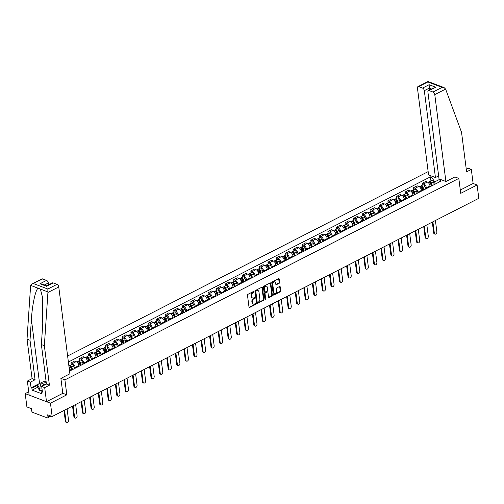 <?xml version="1.0" encoding="UTF-8"?>
<svg xmlns="http://www.w3.org/2000/svg" width="504" height="504" viewBox="0 0 504 504"><rect width="100%" height="100%" fill="white"/><g stroke="black" fill="none" stroke-linecap="round" stroke-linejoin="round"><path stroke-width="0.76" d="M254.104 291.665A0.517 0.359 110.8 0 0 253.669 291.394L247.943 294.323A0.737 0.51 110.8 0 0 247.489 295.256L249.001 307.094A0.737 0.51 110.8 0 0 249.625 307.471L255.352 304.542A0.517 0.359 110.8 0 0 255.232 303.622L254.495 304A2.356 1.638 110.8 0 1 253.386 304.107A2.356 1.638 110.8 0 1 252.498 302.778L252.372 301.795A2.356 1.638 110.8 0 1 253.827 298.809L254.57 298.431A0.517 0.359 110.8 0 0 254.451 297.511L253.714 297.889A2.356 1.638 110.8 0 1 252.605 297.99A2.356 1.638 110.8 0 1 251.716 296.667L251.591 295.684A2.356 1.638 110.8 0 1 253.046 292.698L253.789 292.314A0.517 0.359 110.8 0 0 254.104 291.665M252.605 297.99L252.101 297.801A2.356 1.638 110.8 0 1 251.213 296.478L251.087 295.489A2.356 1.638 110.8 0 1 252.542 292.503L253.279 292.125A0.517 0.359 110.8 0 0 253.594 291.432M249.071 307.308A0.737 0.51 110.8 0 0 249.121 307.283L254.848 304.353A0.517 0.359 110.8 0 0 255.163 303.66M253.386 304.107L252.882 303.912A2.356 1.638 110.8 0 1 251.994 302.589L251.868 301.606A2.356 1.638 110.8 0 1 253.323 298.62L254.066 298.236A0.517 0.359 110.8 0 0 254.375 297.549M279.178 283.292A0.737 0.51 110.8 0 0 279.632 282.353L279.203 279.04A0.737 0.51 110.8 0 0 278.58 278.655L272.223 281.906A0.737 0.51 110.8 0 0 271.769 282.839L273.281 294.676A0.737 0.51 110.8 0 0 273.905 295.054L280.268 291.803A0.737 0.51 110.8 0 0 280.722 290.871L280.205 286.858A0.737 0.51 110.8 0 0 279.581 286.48L276.86 287.872A0.737 0.51 110.8 0 0 276.406 288.805L276.664 290.789A1.972 1.367 110.8 0 1 276.06 292.78A1.972 1.367 110.8 0 1 274.522 293.372A1.972 1.367 110.8 0 1 273.779 292.263L272.784 284.476A1.972 1.367 110.8 0 1 273.382 282.486A1.972 1.367 110.8 0 1 274.919 281.894A1.972 1.367 110.8 0 1 275.663 283.002L275.833 284.3A0.737 0.51 110.8 0 0 276.457 284.678L279.178 283.292L278.668 283.097A0.737 0.51 110.8 0 0 279.128 282.164L278.699 278.844A0.737 0.51 110.8 0 0 278.636 278.63M28.741 391.797L25.2 393.611L50.457 403.187L66.824 394.815L64.909 379.884L458.816 178.422L460.732 193.36L477.093 184.993L478.8 198.318L52.164 416.512L47.697 414.817L47.962 416.896L50.18 415.762M50.457 403.187L52.164 416.512M262.445 287.608A0.737 0.51 110.8 0 0 261.822 287.23L255.459 290.48A0.737 0.51 110.8 0 0 255.005 291.413L256.523 303.244A0.737 0.51 110.8 0 0 257.147 303.628L263.504 300.378A0.737 0.51 110.8 0 0 263.957 299.439L262.445 287.608L261.935 287.419A0.737 0.51 110.8 0 0 261.872 287.204M263.844 286.196L270.201 282.939A0.737 0.51 110.8 0 1 270.824 283.324L272.343 295.155A0.737 0.51 110.8 0 1 271.883 296.087L269.161 297.48A0.737 0.51 110.8 0 1 268.538 297.102L267.926 292.301A0.737 0.51 110.8 0 0 267.303 291.917L265.495 292.843A0.737 0.51 110.8 0 0 265.041 293.775L265.684 298.771A0.517 0.359 110.8 0 1 264.928 299.156L263.384 287.129A0.737 0.51 110.8 0 1 263.844 286.196M25.2 393.611L26.907 406.936L31.38 408.631L31.645 410.71A1.499 0.857 -117.1 0 0 32.823 412.429L47.124 417.848A1.499 0.857 -117.1 0 0 47.634 417.848A1.499 0.857 -117.1 0 0 47.962 416.896M428.148 171.618L67.612 356.007M477.093 184.993L473.13 183.488L460.303 190.046M70.352 370.686L70.264 369.999A3.452 1.972 -117.1 0 0 69.048 367.221M71.184 364.789L70.944 362.924L72.488 363.51A3.452 1.972 62.9 0 1 75.203 367.473L75.291 368.159M78.914 366.307L78.826 365.614A3.452 1.972 -117.1 0 0 76.11 361.658L74.567 361.072L70.944 362.924M79.745 360.41L79.512 358.546L81.05 359.125A3.452 1.972 62.9 0 1 83.771 363.088L83.859 363.781M87.482 361.929L87.394 361.236A3.452 1.972 -117.1 0 0 84.672 357.273L83.135 356.693L79.512 358.546M88.313 356.026L88.074 354.161L89.618 354.747A3.452 1.972 62.9 0 1 92.333 358.709L92.421 359.402M96.05 357.544L95.955 356.857A3.452 1.972 -117.1 0 0 93.24 352.894L91.697 352.309L88.074 354.161M96.881 351.647L96.642 349.782L98.179 350.368A3.452 1.972 62.9 0 1 100.901 354.331L100.989 355.018M104.612 353.165L104.523 352.472A3.452 1.972 -117.1 0 0 101.808 348.516L100.264 347.93L96.642 349.782M105.443 347.269L105.204 345.404L106.747 345.983A3.452 1.972 62.9 0 1 109.469 349.946L109.557 350.639M113.18 348.787L113.091 348.094A3.452 1.972 -117.1 0 0 110.37 344.131L108.832 343.552L105.204 345.404M114.011 342.884L113.772 341.019L115.315 341.605A3.452 1.972 62.9 0 1 118.031 345.568L118.119 346.254M121.741 344.402L121.653 343.715A3.452 1.972 -117.1 0 0 118.938 339.753L117.394 339.167L113.772 341.019M122.579 338.505L122.34 336.641L123.877 337.226A3.452 1.972 62.9 0 1 126.598 341.189L126.687 341.876M130.309 340.024L130.221 339.331A3.452 1.972 -117.1 0 0 127.499 335.374L125.962 334.788L122.34 336.641M131.141 334.127L130.901 332.262L132.445 332.842A3.452 1.972 62.9 0 1 135.16 336.804L135.248 337.497M138.877 335.645L138.789 334.952A3.452 1.972 -117.1 0 0 136.067 330.989L134.53 330.404L130.901 332.262M139.709 329.742L139.469 327.877L141.013 328.463A3.452 1.972 62.9 0 1 143.728 332.426L143.816 333.113M147.439 331.26L147.351 330.574A3.452 1.972 -117.1 0 0 144.635 326.611L143.092 326.025L139.469 327.877M148.27 325.364L148.037 323.499L149.575 324.085A3.452 1.972 62.9 0 1 152.296 328.041L152.384 328.734M156.007 326.882L155.919 326.189A3.452 1.972 -117.1 0 0 153.197 322.226L151.66 321.647L148.037 323.499M156.838 320.985L156.599 319.12L158.143 319.7A3.452 1.972 62.9 0 1 160.858 323.663L160.946 324.356M164.575 322.497L164.48 321.81A3.452 1.972 -117.1 0 0 161.765 317.848L160.222 317.262L156.599 319.12M165.407 316.6L165.167 314.735L166.704 315.321A3.452 1.972 62.9 0 1 169.426 319.284L169.514 319.971M173.137 318.118L173.048 317.432A3.452 1.972 -117.1 0 0 170.333 313.469L168.79 312.883L165.167 314.735M173.968 312.222L173.729 310.357L175.272 310.943A3.452 1.972 62.9 0 1 177.994 314.899L178.082 315.592M181.705 313.74L181.616 313.047A3.452 1.972 -117.1 0 0 178.895 309.084L177.358 308.505L173.729 310.357M182.536 307.837L182.297 305.978L183.84 306.558A3.452 1.972 62.9 0 1 186.556 310.521L186.644 311.214M190.266 309.355L190.178 308.668A3.452 1.972 -117.1 0 0 187.463 304.706L185.919 304.12L182.297 305.978M191.104 303.458L190.865 301.594L192.402 302.179A3.452 1.972 62.9 0 1 195.124 306.142L195.212 306.829M198.834 304.977L198.746 304.284A3.452 1.972 -117.1 0 0 196.024 300.327L194.487 299.741L190.865 301.594M199.666 299.08L199.427 297.215L200.97 297.801A3.452 1.972 62.9 0 1 203.685 301.757L203.773 302.45M207.402 300.598L207.314 299.905A3.452 1.972 -117.1 0 0 204.593 295.942L203.055 295.363L199.427 297.215M208.234 294.695L207.994 292.83L209.532 293.416A3.452 1.972 62.9 0 1 212.253 297.379L212.341 298.072M215.964 296.213L215.876 295.527A3.452 1.972 -117.1 0 0 213.161 291.564L211.617 290.978L207.994 292.83M216.796 290.317L216.562 288.452L218.1 289.038A3.452 1.972 62.9 0 1 220.821 293L220.909 293.687M224.532 291.835L224.444 291.142A3.452 1.972 -117.1 0 0 221.722 287.185L220.185 286.6L216.562 288.452M225.364 285.938L225.124 284.073L226.668 284.653A3.452 1.972 62.9 0 1 229.383 288.616L229.471 289.309M233.1 287.456L233.006 286.763A3.452 1.972 -117.1 0 0 230.29 282.801L228.747 282.221L225.124 284.073M233.932 281.553L233.692 279.688L235.229 280.274A3.452 1.972 62.9 0 1 237.951 284.237L238.039 284.93M241.662 283.072L241.573 282.385A3.452 1.972 -117.1 0 0 238.858 278.422L237.315 277.836L233.692 279.688M242.493 277.175L242.254 275.31L243.797 275.896A3.452 1.972 62.9 0 1 246.513 279.859L246.607 280.545M250.23 278.693L250.142 278A3.452 1.972 -117.1 0 0 247.42 274.044L245.883 273.458L242.254 275.31M251.061 272.796L250.822 270.932L252.365 271.511A3.452 1.972 62.9 0 1 255.081 275.474L255.169 276.167M258.791 274.315L258.703 273.622A3.452 1.972 -117.1 0 0 255.988 269.659L254.444 269.079L250.822 270.932M259.629 268.411L259.39 266.547L260.927 267.133A3.452 1.972 62.9 0 1 263.649 271.095L263.737 271.782M267.359 269.93L267.271 269.243A3.452 1.972 -117.1 0 0 264.55 265.28L263.012 264.695L259.39 266.547M268.191 264.033L267.952 262.168L269.495 262.754A3.452 1.972 62.9 0 1 272.21 266.717L272.299 267.404M275.927 265.551L275.839 264.858A3.452 1.972 -117.1 0 0 273.118 260.896L271.58 260.316L267.952 262.168M276.759 259.654L276.52 257.79L278.057 258.369A3.452 1.972 62.9 0 1 280.778 262.332L280.867 263.025M284.489 261.173L284.401 260.48A3.452 1.972 -117.1 0 0 281.686 256.517L280.142 255.931L276.52 257.79M285.321 255.27L285.088 253.405L286.625 253.991A3.452 1.972 62.9 0 1 289.346 257.954L289.435 258.64M293.057 256.788L292.969 256.101A3.452 1.972 -117.1 0 0 290.247 252.139L288.71 251.553L285.088 253.405M293.889 250.891L293.649 249.026L295.193 249.612A3.452 1.972 62.9 0 1 297.908 253.569L297.996 254.262M301.619 252.409L301.531 251.716A3.452 1.972 -117.1 0 0 298.815 247.754L297.272 247.174L293.649 249.026M302.457 246.506L302.217 244.648L303.755 245.227A3.452 1.972 62.9 0 1 306.476 249.19L306.564 249.883M310.187 248.025L310.099 247.338A3.452 1.972 -117.1 0 0 307.383 243.375L305.84 242.789L302.217 244.648M311.018 242.128L310.779 240.263L312.322 240.849A3.452 1.972 62.9 0 1 315.038 244.812L315.132 245.498M318.755 243.646L318.667 242.959A3.452 1.972 -117.1 0 0 315.945 238.997L314.408 238.411L310.779 240.263M319.586 237.749L319.347 235.885L320.891 236.471A3.452 1.972 62.9 0 1 323.606 240.427L323.694 241.12M327.316 239.268L327.228 238.575A3.452 1.972 -117.1 0 0 324.513 234.612L322.969 234.032L319.347 235.885M328.154 233.365L327.915 231.506L329.452 232.086A3.452 1.972 62.9 0 1 332.174 236.048L332.262 236.741M335.885 234.883L335.796 234.196A3.452 1.972 -117.1 0 0 333.075 230.233L331.538 229.648L327.915 231.506M336.716 228.986L336.477 227.121L338.02 227.707A3.452 1.972 62.9 0 1 340.736 231.67L340.824 232.357M344.452 230.504L344.364 229.811A3.452 1.972 -117.1 0 0 341.643 225.855L340.099 225.269L336.477 227.121M345.284 224.608L345.045 222.743L346.582 223.329A3.452 1.972 62.9 0 1 349.304 227.285L349.392 227.978M353.014 226.126L352.926 225.433A3.452 1.972 -117.1 0 0 350.211 221.47L348.667 220.891L345.045 222.743M353.846 220.223L353.613 218.358L355.15 218.944A3.452 1.972 62.9 0 1 357.871 222.907L357.96 223.6M361.582 221.741L361.494 221.054A3.452 1.972 -117.1 0 0 358.772 217.092L357.235 216.506L353.613 218.358M362.414 215.844L362.174 213.979L363.718 214.565A3.452 1.972 62.9 0 1 366.433 218.528L366.521 219.215M370.144 217.363L370.056 216.67A3.452 1.972 -117.1 0 0 367.34 212.713L365.797 212.127L362.174 213.979M370.982 211.466L370.742 209.601L372.28 210.181A3.452 1.972 62.9 0 1 375.001 214.143L375.089 214.836M378.712 212.984L378.624 212.291A3.452 1.972 -117.1 0 0 375.908 208.328L374.365 207.749L370.742 209.601M379.544 207.081L379.304 205.216L380.848 205.802A3.452 1.972 62.9 0 1 383.563 209.765L383.651 210.452M387.28 208.599L387.192 207.913A3.452 1.972 -117.1 0 0 384.47 203.95L382.933 203.364L379.304 205.216M388.111 202.703L387.872 200.838L389.416 201.424A3.452 1.972 62.9 0 1 392.131 205.386L392.219 206.073M395.842 204.221L395.753 203.528A3.452 1.972 -117.1 0 0 393.038 199.571L391.495 198.986L387.872 200.838M396.679 198.324L396.44 196.459L397.977 197.039A3.452 1.972 62.9 0 1 400.699 201.002L400.787 201.694M404.41 199.842L404.321 199.149A3.452 1.972 -117.1 0 0 401.6 195.187L400.063 194.601L396.44 196.459M405.241 193.939L405.002 192.074L406.545 192.66A3.452 1.972 62.9 0 1 409.261 196.623L409.349 197.31M412.978 195.458L412.889 194.771A3.452 1.972 -117.1 0 0 410.168 190.808L408.624 190.222L405.002 192.074M413.809 189.561L413.57 187.696L415.107 188.282A3.452 1.972 62.9 0 1 417.829 192.238L417.917 192.931M421.539 191.079L421.451 190.386A3.452 1.972 -117.1 0 0 418.736 186.423L417.192 185.844L413.57 187.696M422.371 185.182L422.138 183.317L423.675 183.897A3.452 1.972 62.9 0 1 426.397 187.86L426.485 188.553M430.107 186.701L430.019 186.007A3.452 1.972 -117.1 0 0 427.298 182.045L425.76 181.459L422.138 183.317M439.916 179.229L434.757 181.875L431.619 177.307L430.435 176.86L68.386 362.023M431.619 177.307L432.993 176.608M441.479 179.821L440.105 180.526L438.43 182.442M69.546 371.101L441.296 180.974L440.105 180.526M458.816 178.422L454.854 176.923M64.909 379.884L60.94 378.378M66.824 394.815L62.792 393.29M434.757 181.875L435.046 184.168M430.939 180.797L430.435 176.86M256.586 303.458A0.737 0.51 110.8 0 0 256.637 303.433L263 300.182A0.737 0.51 110.8 0 0 263.453 299.25L261.935 287.419M256.171 291.098A0.517 0.359 110.8 0 0 255.856 291.753L257.185 302.135A0.517 0.359 110.8 0 0 257.62 302.406L258.401 302.003A2.356 1.638 110.8 0 0 259.856 299.017L258.949 291.917A2.356 1.638 110.8 0 0 258.061 290.594A2.356 1.638 110.8 0 0 256.952 290.695L255.667 290.902A0.517 0.359 110.8 0 0 255.345 291.558L255.856 291.753M257.38 302.425L256.87 302.236A0.517 0.359 110.8 0 1 256.681 301.946L255.345 291.558M258.061 290.594L257.55 290.405A2.356 1.638 110.8 0 0 256.448 290.506L256.952 290.695M255.667 290.902L256.448 290.506M268.607 297.316A0.737 0.51 110.8 0 0 268.657 297.291L271.379 295.898A0.737 0.51 110.8 0 0 271.832 294.966L270.32 283.128A0.737 0.51 110.8 0 0 270.257 282.914M267.649 291.885L267.145 291.696A0.737 0.51 110.8 0 0 266.799 291.728L264.991 292.648A0.737 0.51 110.8 0 0 264.537 293.58L265.18 298.582L265.684 298.771M264.934 299.187A0.517 0.359 110.8 0 0 265.18 298.582M267.29 287.318A1.972 1.367 110.8 0 0 266.547 286.215A1.972 1.367 110.8 0 0 265.003 286.808A1.972 1.367 110.8 0 0 264.405 288.792L264.757 291.539A0.737 0.51 110.8 0 0 265.381 291.923L267.183 290.997A0.737 0.51 110.8 0 0 267.637 290.065L267.29 287.318M266.547 286.215L266.043 286.02A1.972 1.367 110.8 0 0 264.499 286.612A1.972 1.367 110.8 0 0 263.901 288.603L264.405 288.792M265.035 291.955L264.531 291.759A0.737 0.51 110.8 0 1 264.253 291.35L263.901 288.603M275.896 284.514A0.737 0.51 110.8 0 0 275.946 284.489L278.668 283.097M274.919 281.894L274.415 281.704A1.972 1.367 110.8 0 0 272.878 282.297A1.972 1.367 110.8 0 0 272.273 284.288L272.784 284.476M274.522 293.372L274.019 293.183A1.972 1.367 110.8 0 1 273.275 292.074L272.273 284.288M273.344 294.89A0.737 0.51 110.8 0 0 273.401 294.865L279.758 291.608A0.737 0.51 110.8 0 0 280.218 290.676L279.701 286.669A0.737 0.51 110.8 0 0 279.638 286.455M64.562 410.174L66.018 421.52A1.726 1.197 110.8 0 0 66.667 422.491A1.726 1.197 110.8 0 0 68.015 421.968A1.726 1.197 110.8 0 0 68.544 420.229L67.089 408.883M66.667 422.491L66.011 422.239A1.726 1.197 -69.2 0 1 65.362 421.268L63.977 410.47M72.097 369.797L71.14 367.139A0.901 0.517 -117.1 0 0 70.195 366.389A0.901 0.517 -117.1 0 0 70.113 366.452M72.601 369.533L71.725 367.088A1.877 1.071 -117.1 0 0 69.747 365.52A1.877 1.071 -117.1 0 0 69.395 365.973M74.579 368.525L73.704 366.074A1.877 1.071 -117.1 0 0 71.725 364.512L69.747 365.52M73.13 405.789L74.586 417.142A1.726 1.197 110.8 0 0 75.235 418.112A1.726 1.197 110.8 0 0 76.583 417.589A1.726 1.197 110.8 0 0 77.112 415.85L75.657 404.498M71.669 370.012L70.793 367.561A1.877 1.071 -117.1 0 0 68.891 365.967M75.235 418.112L74.579 417.86A1.726 1.197 -69.2 0 1 73.924 416.89L72.544 406.092M80.659 365.413L79.708 362.76A0.901 0.517 -117.1 0 0 78.763 362.011A0.901 0.517 -117.1 0 0 78.674 362.074M81.169 365.154L80.287 362.704A1.877 1.071 -117.1 0 0 78.315 361.141A1.877 1.071 -117.1 0 0 77.956 361.595M83.147 364.146L82.265 361.696A1.877 1.071 -117.1 0 0 80.294 360.133L78.315 361.141M81.698 401.411L83.147 412.757A1.726 1.197 110.8 0 0 83.803 413.727A1.726 1.197 110.8 0 0 85.151 413.211A1.726 1.197 110.8 0 0 85.674 411.466L84.218 400.119M80.237 365.633L79.355 363.182A1.877 1.071 -117.1 0 0 77.383 361.62L76.696 361.966M83.803 413.727L83.141 413.482A1.726 1.197 -69.2 0 1 82.492 412.511L81.106 401.707M47.924 292.484L47.849 289.031L56.99 284.357A2.255 1.285 62.9 0 1 58.766 286.94L47.924 292.484L44.352 345.687L49.411 385.201L44.692 387.62L46.494 401.682L62.798 393.341L60.89 378.409L69.892 373.804L58.766 286.94M37.813 387.217L32.13 390.121L41.882 393.813L41.624 391.81L42.43 392.112L41.712 386.486L46.431 384.073L41.372 344.56L42.758 323.889L42.437 297.058L40.396 289.082L38.197 288.25C35.608 289.246 32.224 304.838 31.393 319.58L30.007 340.25L35.066 379.764L30.347 382.177L31.065 387.803L39.577 383.45A8.448 3.698 172.7 0 1 41.183 382.769M41.372 344.56L44.352 345.687M41.712 386.486L44.692 387.62M46.431 384.073L49.411 385.201M42.695 278.939L31.909 284.067L41.926 278.939A2.255 1.285 62.9 0 1 42.695 278.939L46.538 280.394A2.255 1.285 62.9 0 1 48.308 282.977L44.428 284.962M48.548 284.861L48.308 282.977M32.13 390.121L31.872 388.111L31.065 387.803M31.909 284.067L30.599 285.913L27.027 339.123L32.086 378.636L27.361 381.049L30.347 382.177M27.361 381.049L29.163 395.111L46.494 401.682M32.086 378.636L35.066 379.764M27.027 339.123L30.007 340.25M53.153 282.901L46.563 286.272L46.677 285.825L52.385 282.901A2.255 1.285 62.9 0 1 53.153 282.901L56.99 284.357M41.624 391.81L42.342 391.438M37.554 385.207L31.872 388.111M46.677 285.825L41.926 284.01L39.948 283.758L46.538 280.394M445.901 181.497L434.776 94.639A2.255 1.285 -117.1 0 0 432.999 92.049L429.162 90.594A2.255 1.285 -117.1 0 0 428.394 90.6A2.255 1.285 -117.1 0 0 427.902 92.03L439.028 178.895L445.901 181.497L454.91 176.942M432.999 92.049L442.14 87.375L444.125 87.627L445.612 89.095L461.544 132.325L466.603 171.839L471.328 169.426L468.342 168.292L466.282 169.35M471.328 169.426L473.13 183.488M422.541 88.087L418.704 86.631A2.255 1.285 -117.1 0 0 417.936 86.638A2.255 1.285 -117.1 0 0 417.444 88.068L428.576 174.932L435.443 177.534L424.318 90.67A2.255 1.285 -117.1 0 0 422.541 88.087L429.131 84.716L429.502 90.033M438.65 175.896L435.443 177.534M428.394 90.6L435.752 87.23L429.162 90.594M442.14 87.375L427.846 81.957L418.704 86.631M46.261 382.725A4.883 2.136 -7.3 0 0 40.981 384.287A4.883 2.136 -7.3 0 0 41.605 386.763A4.883 2.136 -7.3 0 0 41.75 386.814M42.254 390.745L39.589 390.65L37.831 387.343L37.485 384.665L43.413 381.629L46.135 381.73M41.914 388.061L39.243 387.967L37.485 384.665M39.589 390.65L39.243 387.967M46.148 384.218A3.339 1.462 -7.3 0 0 41.958 386.152A3.339 1.462 -7.3 0 0 42.008 386.335M89.227 361.034L88.276 358.382A0.901 0.517 -117.1 0 0 87.324 357.632A0.901 0.517 -117.1 0 0 87.242 357.695M89.737 360.776L88.855 358.325A1.877 1.071 -117.1 0 0 86.883 356.763A1.877 1.071 -117.1 0 0 86.524 357.21M91.709 359.761L90.833 357.311A1.877 1.071 -117.1 0 0 88.855 355.748L86.883 356.763M90.26 397.026L91.715 408.379A1.726 1.197 110.8 0 0 92.364 409.349A1.726 1.197 110.8 0 0 93.713 408.826A1.726 1.197 110.8 0 0 94.242 407.087L92.786 395.734M88.798 361.255L87.923 358.804A1.877 1.071 -117.1 0 0 85.951 357.235L85.264 357.588M92.364 409.349L91.709 409.097A1.726 1.197 -69.2 0 1 91.06 408.127L89.674 397.328M97.795 356.656L96.837 353.997A0.901 0.517 -117.1 0 0 95.892 353.247A0.901 0.517 -117.1 0 0 95.81 353.31M98.299 356.391L97.423 353.94A1.877 1.071 -117.1 0 0 95.445 352.378A1.877 1.071 -117.1 0 0 95.092 352.831M100.277 355.383L99.395 352.932A1.877 1.071 -117.1 0 0 97.423 351.37L95.445 352.378M98.828 392.647L100.283 404A1.726 1.197 110.8 0 0 100.932 404.964A1.726 1.197 110.8 0 0 102.281 404.447A1.726 1.197 110.8 0 0 102.803 402.709L101.354 391.356M97.367 356.87L96.485 354.419A1.877 1.071 -117.1 0 0 94.513 352.857L93.826 353.209M100.932 404.964L100.277 404.718A1.726 1.197 -69.2 0 1 99.622 403.748L98.242 392.95M106.357 352.271L105.405 349.619A0.901 0.517 -117.1 0 0 104.46 348.869A0.901 0.517 -117.1 0 0 104.372 348.932M106.867 352.012L105.985 349.562A1.877 1.071 -117.1 0 0 104.013 347.999A1.877 1.071 -117.1 0 0 103.654 348.453M108.845 351.005L107.963 348.554A1.877 1.071 -117.1 0 0 105.991 346.985L104.013 347.999M107.39 388.269L108.845 399.615A1.726 1.197 110.8 0 0 109.494 400.586A1.726 1.197 110.8 0 0 110.842 400.069A1.726 1.197 110.8 0 0 111.371 398.324L109.916 386.978M105.934 352.491L105.052 350.041A1.877 1.071 -117.1 0 0 103.081 348.478L102.394 348.825M109.494 400.586L108.839 400.34A1.726 1.197 -69.2 0 1 108.19 399.37L106.804 388.565M114.925 347.892L113.973 345.24A0.901 0.517 -117.1 0 0 113.022 344.49A0.901 0.517 -117.1 0 0 112.94 344.553M115.429 347.634L114.553 345.183A1.877 1.071 -117.1 0 0 112.581 343.621A1.877 1.071 -117.1 0 0 112.222 344.068M117.407 346.62L116.531 344.169A1.877 1.071 -117.1 0 0 114.553 342.607L112.581 343.621M115.958 383.884L117.413 395.237A1.726 1.197 110.8 0 0 118.062 396.207A1.726 1.197 110.8 0 0 119.41 395.684A1.726 1.197 110.8 0 0 119.939 393.945L118.484 382.593M114.496 348.106L113.62 345.662A1.877 1.071 -117.1 0 0 111.642 344.093L110.962 344.446M118.062 396.207L117.407 395.955A1.726 1.197 -69.2 0 1 116.758 394.985L115.372 384.187M123.486 343.514L122.535 340.855A0.901 0.517 -117.1 0 0 121.59 340.106A0.901 0.517 -117.1 0 0 121.508 340.169M123.997 343.249L123.115 340.799A1.877 1.071 -117.1 0 0 121.143 339.236A1.877 1.071 -117.1 0 0 120.784 339.69M125.975 342.241L125.093 339.791A1.877 1.071 -117.1 0 0 123.121 338.228L121.143 339.236M124.526 379.506L125.975 390.858A1.726 1.197 110.8 0 0 126.63 391.822A1.726 1.197 110.8 0 0 127.978 391.306A1.726 1.197 110.8 0 0 128.501 389.56L127.052 378.214M123.064 343.728L122.182 341.277A1.877 1.071 -117.1 0 0 120.21 339.715L119.524 340.068M126.63 391.822L125.968 391.576A1.726 1.197 -69.2 0 1 125.32 390.606L123.94 379.808M132.054 339.129L131.103 336.477A0.901 0.517 -117.1 0 0 130.152 335.727A0.901 0.517 -117.1 0 0 130.07 335.79M132.565 338.871L131.683 336.42A1.877 1.071 -117.1 0 0 129.711 334.858A1.877 1.071 -117.1 0 0 129.352 335.311M134.537 337.863L133.661 335.412A1.877 1.071 -117.1 0 0 131.689 333.843L129.711 334.858M133.088 375.127L134.543 386.474A1.726 1.197 110.8 0 0 135.192 387.444A1.726 1.197 110.8 0 0 136.54 386.927A1.726 1.197 110.8 0 0 137.069 385.182L135.614 373.836M131.632 339.349L130.75 336.899A1.877 1.071 -117.1 0 0 128.778 335.336L128.092 335.683M135.192 387.444L134.537 387.198A1.726 1.197 -69.2 0 1 133.888 386.228L132.502 375.423M140.622 334.751L139.665 332.098A0.901 0.517 -117.1 0 0 138.72 331.342A0.901 0.517 -117.1 0 0 138.638 331.405M141.126 334.492L140.251 332.041A1.877 1.071 -117.1 0 0 138.272 330.479A1.877 1.071 -117.1 0 0 137.92 330.926M143.105 333.478L142.222 331.027A1.877 1.071 -117.1 0 0 140.251 329.465L138.272 330.479M141.655 370.742L143.111 382.095A1.726 1.197 110.8 0 0 143.76 383.065A1.726 1.197 110.8 0 0 145.108 382.542A1.726 1.197 110.8 0 0 145.637 380.804L144.182 369.451M140.194 334.965L139.318 332.514A1.877 1.071 -117.1 0 0 137.34 330.952L136.653 331.304M143.76 383.065L143.105 382.813A1.726 1.197 -69.2 0 1 142.449 381.843L141.07 371.045M149.184 330.372L148.233 327.713A0.901 0.517 -117.1 0 0 147.288 326.964A0.901 0.517 -117.1 0 0 147.2 327.027M149.694 330.107L148.812 327.657A1.877 1.071 -117.1 0 0 146.84 326.094A1.877 1.071 -117.1 0 0 146.481 326.548M151.673 329.099L150.791 326.649A1.877 1.071 -117.1 0 0 148.819 325.086L146.84 326.094M150.224 366.364L151.673 377.71A1.726 1.197 110.8 0 0 152.328 378.68A1.726 1.197 110.8 0 0 153.67 378.164A1.726 1.197 110.8 0 0 154.199 376.419L152.743 365.072M148.762 330.586L147.88 328.136A1.877 1.071 -117.1 0 0 145.908 326.573L145.221 326.926M152.328 378.68L151.666 378.435A1.726 1.197 -69.2 0 1 151.017 377.464L149.631 366.666M157.752 325.987L156.801 323.335A0.901 0.517 -117.1 0 0 155.849 322.585A0.901 0.517 -117.1 0 0 155.768 322.648M158.262 325.729L157.38 323.278A1.877 1.071 -117.1 0 0 155.408 321.716A1.877 1.071 -117.1 0 0 155.049 322.169M160.234 324.715L159.358 322.27A1.877 1.071 -117.1 0 0 157.38 320.702L155.408 321.716M158.785 361.985L160.24 373.332A1.726 1.197 110.8 0 0 160.889 374.302A1.726 1.197 110.8 0 0 162.238 373.785A1.726 1.197 110.8 0 0 162.767 372.04L161.311 360.694M157.324 326.208L156.448 323.757A1.877 1.071 -117.1 0 0 154.476 322.195L153.789 322.541M160.889 374.302L160.234 374.05A1.726 1.197 -69.2 0 1 159.585 373.086L158.199 362.281M166.32 321.609L165.362 318.956A0.901 0.517 -117.1 0 0 164.417 318.2A0.901 0.517 -117.1 0 0 164.336 318.263M166.824 321.35L165.948 318.9A1.877 1.071 -117.1 0 0 163.97 317.331A1.877 1.071 -117.1 0 0 163.617 317.785M168.802 320.336L167.92 317.885A1.877 1.071 -117.1 0 0 165.948 316.323L163.97 317.331M167.353 357.601L168.808 368.953A1.726 1.197 110.8 0 0 169.457 369.923A1.726 1.197 110.8 0 0 170.806 369.401A1.726 1.197 110.8 0 0 171.328 367.662L169.879 356.309M165.892 321.823L165.01 319.372A1.877 1.071 -117.1 0 0 163.038 317.81L162.351 318.163M169.457 369.923L168.802 369.671A1.726 1.197 -69.2 0 1 168.147 368.701L166.767 357.903M174.882 317.224L173.93 314.572A0.901 0.517 -117.1 0 0 172.985 313.822A0.901 0.517 -117.1 0 0 172.897 313.885M175.392 316.966L174.51 314.515A1.877 1.071 -117.1 0 0 172.538 312.952A1.877 1.071 -117.1 0 0 172.179 313.406M177.37 315.958L176.488 313.507A1.877 1.071 -117.1 0 0 174.516 311.945L172.538 312.952M175.915 353.222L177.37 364.568A1.726 1.197 110.8 0 0 178.019 365.539A1.726 1.197 110.8 0 0 179.367 365.022A1.726 1.197 110.8 0 0 179.897 363.277L178.441 351.931M174.46 317.444L173.578 314.994A1.877 1.071 -117.1 0 0 171.606 313.431L170.919 313.784M178.019 365.539L177.364 365.293A1.726 1.197 -69.2 0 1 176.715 364.323L175.329 353.524M183.45 312.845L182.492 310.193A0.901 0.517 -117.1 0 0 181.547 309.443A0.901 0.517 -117.1 0 0 181.465 309.506M183.954 312.587L183.078 310.136A1.877 1.071 -117.1 0 0 181.106 308.574A1.877 1.071 -117.1 0 0 180.747 309.028M185.932 311.573L185.056 309.122A1.877 1.071 -117.1 0 0 183.078 307.56L181.106 308.574M184.483 348.844L185.938 360.19A1.726 1.197 110.8 0 0 186.587 361.16A1.726 1.197 110.8 0 0 187.935 360.637A1.726 1.197 110.8 0 0 188.464 358.898L187.009 347.552M183.021 313.066L182.146 310.615A1.877 1.071 -117.1 0 0 180.167 309.053L179.481 309.399M186.587 361.16L185.932 360.908A1.726 1.197 -69.2 0 1 185.283 359.944L183.897 349.14M192.011 308.467L191.06 305.808A0.901 0.517 -117.1 0 0 190.115 305.059A0.901 0.517 -117.1 0 0 190.033 305.122M192.522 308.202L191.64 305.758A1.877 1.071 -117.1 0 0 189.668 304.189A1.877 1.071 -117.1 0 0 189.309 304.643M194.5 307.194L193.618 304.744A1.877 1.071 -117.1 0 0 191.646 303.181L189.668 304.189M193.051 344.459L194.5 355.811A1.726 1.197 110.8 0 0 195.155 356.782A1.726 1.197 110.8 0 0 196.503 356.259A1.726 1.197 110.8 0 0 197.026 354.52L195.577 343.167M191.589 308.681L190.707 306.23A1.877 1.071 -117.1 0 0 188.735 304.668L188.049 305.021M195.155 356.782L194.494 356.53A1.726 1.197 -69.2 0 1 193.845 355.559L192.465 344.761M200.579 304.082L199.628 301.43A0.901 0.517 -117.1 0 0 198.677 300.68A0.901 0.517 -117.1 0 0 198.595 300.743M201.09 303.824L200.208 301.373A1.877 1.071 -117.1 0 0 198.236 299.811A1.877 1.071 -117.1 0 0 197.877 300.264M203.062 302.816L202.186 300.365A1.877 1.071 -117.1 0 0 200.214 298.803L198.236 299.811M201.613 340.08L203.068 351.427A1.726 1.197 110.8 0 0 203.717 352.397A1.726 1.197 110.8 0 0 205.065 351.88A1.726 1.197 110.8 0 0 205.594 350.135L204.139 338.789M200.157 304.303L199.275 301.852A1.877 1.071 -117.1 0 0 197.303 300.289L196.617 300.642M203.717 352.397L203.062 352.151A1.726 1.197 -69.2 0 1 202.413 351.181L201.027 340.383M209.147 299.704L208.19 297.051A0.901 0.517 -117.1 0 0 207.245 296.302A0.901 0.517 -117.1 0 0 207.163 296.365M209.651 299.445L208.776 296.995A1.877 1.071 -117.1 0 0 206.798 295.432A1.877 1.071 -117.1 0 0 206.445 295.88M211.63 298.431L210.748 295.98A1.877 1.071 -117.1 0 0 208.776 294.418L206.798 295.432M210.181 335.702L211.636 347.048A1.726 1.197 110.8 0 0 212.285 348.018A1.726 1.197 110.8 0 0 213.633 347.495A1.726 1.197 110.8 0 0 214.162 345.757L212.707 334.41M208.719 299.924L207.843 297.473A1.877 1.071 -117.1 0 0 205.865 295.905L205.178 296.257M212.285 348.018L211.63 347.766A1.726 1.197 -69.2 0 1 210.974 346.796L209.595 335.998M217.709 295.325L216.758 292.666A0.901 0.517 -117.1 0 0 215.813 291.917A0.901 0.517 -117.1 0 0 215.725 291.98M218.219 295.06L217.337 292.616A1.877 1.071 -117.1 0 0 215.366 291.047A1.877 1.071 -117.1 0 0 215.006 291.501M220.198 294.053L219.316 291.602A1.877 1.071 -117.1 0 0 217.344 290.039L215.366 291.047M218.749 331.317L220.198 342.67A1.726 1.197 110.8 0 0 220.853 343.64A1.726 1.197 110.8 0 0 222.195 343.117A1.726 1.197 110.8 0 0 222.724 341.378L221.269 330.026M217.287 295.539L216.405 293.089A1.877 1.071 -117.1 0 0 214.433 291.526L213.746 291.879M220.853 343.64L220.191 343.388A1.726 1.197 -69.2 0 1 219.542 342.418L218.156 331.619M226.277 290.94L225.326 288.288A0.901 0.517 -117.1 0 0 224.374 287.538A0.901 0.517 -117.1 0 0 224.293 287.601M226.787 290.682L225.905 288.231A1.877 1.071 -117.1 0 0 223.933 286.669A1.877 1.071 -117.1 0 0 223.574 287.123M228.759 289.674L227.884 287.223A1.877 1.071 -117.1 0 0 225.905 285.661L223.933 286.669M227.31 326.939L228.766 338.285A1.726 1.197 110.8 0 0 229.414 339.255A1.726 1.197 110.8 0 0 230.763 338.738A1.726 1.197 110.8 0 0 231.292 336.993L229.837 325.647M225.849 291.161L224.973 288.71A1.877 1.071 -117.1 0 0 223.001 287.148L222.314 287.494M229.414 339.255L228.759 339.009A1.726 1.197 -69.2 0 1 228.11 338.039L226.724 327.235M234.839 286.562L233.887 283.909A0.901 0.517 -117.1 0 0 232.942 283.16A0.901 0.517 -117.1 0 0 232.861 283.223M235.349 286.303L234.473 283.853A1.877 1.071 -117.1 0 0 232.495 282.29A1.877 1.071 -117.1 0 0 232.142 282.738M237.327 285.289L236.445 282.839A1.877 1.071 -117.1 0 0 234.473 281.276L232.495 282.29M235.878 322.554L237.334 333.906A1.726 1.197 110.8 0 0 237.982 334.876A1.726 1.197 110.8 0 0 239.331 334.354A1.726 1.197 110.8 0 0 239.854 332.615L238.405 321.262M234.417 286.782L233.535 284.332A1.877 1.071 -117.1 0 0 231.563 282.763L230.876 283.116M237.982 334.876L237.327 334.625A1.726 1.197 -69.2 0 1 236.672 333.654L235.292 322.856M243.407 282.183L242.456 279.525A0.901 0.517 -117.1 0 0 241.504 278.775A0.901 0.517 -117.1 0 0 241.422 278.838M243.917 281.919L243.035 279.468A1.877 1.071 -117.1 0 0 241.063 277.906A1.877 1.071 -117.1 0 0 240.704 278.359M245.895 280.911L245.013 278.46A1.877 1.071 -117.1 0 0 243.041 276.898L241.063 277.906M244.44 318.175L245.895 329.528A1.726 1.197 110.8 0 0 246.544 330.492A1.726 1.197 110.8 0 0 247.892 329.975A1.726 1.197 110.8 0 0 248.422 328.236L246.966 316.884M242.985 282.397L242.103 279.947A1.877 1.071 -117.1 0 0 240.131 278.384L239.444 278.737M246.544 330.492L245.889 330.246A1.726 1.197 -69.2 0 1 245.24 329.276L243.854 318.478M251.975 277.798L251.017 275.146A0.901 0.517 -117.1 0 0 250.072 274.397A0.901 0.517 -117.1 0 0 249.99 274.459M252.479 277.54L251.603 275.089A1.877 1.071 -117.1 0 0 249.631 273.527A1.877 1.071 -117.1 0 0 249.272 273.981M254.457 276.532L253.581 274.082A1.877 1.071 -117.1 0 0 251.603 272.513L249.631 273.527M253.008 313.797L254.463 325.143A1.726 1.197 110.8 0 0 255.112 326.113A1.726 1.197 110.8 0 0 256.46 325.597A1.726 1.197 110.8 0 0 256.99 323.851L255.534 312.505M251.546 278.019L250.671 275.568A1.877 1.071 -117.1 0 0 248.692 274.006L248.006 274.352M255.112 326.113L254.457 325.868A1.726 1.197 -69.2 0 1 253.808 324.897L252.422 314.093M260.536 273.42L259.585 270.768A0.901 0.517 -117.1 0 0 258.64 270.018A0.901 0.517 -117.1 0 0 258.558 270.081M261.047 273.162L260.165 270.711A1.877 1.071 -117.1 0 0 258.193 269.149A1.877 1.071 -117.1 0 0 257.834 269.596M263.025 272.147L262.143 269.697A1.877 1.071 -117.1 0 0 260.171 268.134L258.193 269.149M261.576 309.412L263.025 320.764A1.726 1.197 110.8 0 0 263.68 321.735A1.726 1.197 110.8 0 0 265.028 321.212A1.726 1.197 110.8 0 0 265.551 319.473L264.102 308.12M260.114 273.634L259.232 271.19A1.877 1.071 -117.1 0 0 257.261 269.621L256.574 269.974M263.68 321.735L263.019 321.483A1.726 1.197 -69.2 0 1 262.37 320.512L260.99 309.714M269.104 269.041L268.153 266.383A0.901 0.517 -117.1 0 0 267.202 265.633A0.901 0.517 -117.1 0 0 267.12 265.696M269.615 268.777L268.733 266.326A1.877 1.071 -117.1 0 0 266.761 264.764A1.877 1.071 -117.1 0 0 266.402 265.217M271.587 267.769L270.711 265.318A1.877 1.071 -117.1 0 0 268.739 263.756L266.761 264.764M270.138 305.033L271.593 316.386A1.726 1.197 110.8 0 0 272.242 317.35A1.726 1.197 110.8 0 0 273.59 316.833A1.726 1.197 110.8 0 0 274.119 315.088L272.664 303.742M268.682 269.256L267.8 266.805A1.877 1.071 -117.1 0 0 265.829 265.243L265.142 265.595M272.242 317.35L271.587 317.104A1.726 1.197 -69.2 0 1 270.938 316.134L269.552 305.336M277.673 264.657L276.715 262.004A0.901 0.517 -117.1 0 0 275.77 261.255A0.901 0.517 -117.1 0 0 275.688 261.318M278.177 264.398L277.301 261.948A1.877 1.071 -117.1 0 0 275.323 260.385A1.877 1.071 -117.1 0 0 274.97 260.839M280.155 263.384L279.273 260.94A1.877 1.071 -117.1 0 0 277.301 259.371L275.323 260.385M278.706 300.655L280.161 312.001A1.726 1.197 110.8 0 0 280.81 312.971A1.726 1.197 110.8 0 0 282.158 312.455A1.726 1.197 110.8 0 0 282.687 310.71L281.232 299.363M277.244 264.877L276.368 262.427A1.877 1.071 -117.1 0 0 274.39 260.864L273.704 261.211M280.81 312.971L280.155 312.726A1.726 1.197 -69.2 0 1 279.5 311.756L278.12 300.951M286.234 260.278L285.283 257.626A0.901 0.517 -117.1 0 0 284.338 256.87A0.901 0.517 -117.1 0 0 284.25 256.933M286.744 260.02L285.863 257.569A1.877 1.071 -117.1 0 0 283.891 256.007A1.877 1.071 -117.1 0 0 283.531 256.454M288.723 259.006L287.841 256.555A1.877 1.071 -117.1 0 0 285.869 254.993L283.891 256.007M287.267 296.27L288.723 307.623A1.726 1.197 110.8 0 0 289.378 308.593A1.726 1.197 110.8 0 0 290.72 308.07A1.726 1.197 110.8 0 0 291.249 306.331L289.794 294.979M285.812 260.492L284.93 258.042A1.877 1.071 -117.1 0 0 282.958 256.479L282.272 256.832M289.378 308.593L288.716 308.341A1.726 1.197 -69.2 0 1 288.067 307.371L286.682 296.572M294.802 255.9L293.851 253.241A0.901 0.517 -117.1 0 0 292.9 252.491A0.901 0.517 -117.1 0 0 292.818 252.554M295.312 255.635L294.43 253.184A1.877 1.071 -117.1 0 0 292.459 251.622A1.877 1.071 -117.1 0 0 292.099 252.076M297.284 254.627L296.409 252.176A1.877 1.071 -117.1 0 0 294.43 250.614L292.459 251.622M295.835 291.892L297.291 303.238A1.726 1.197 110.8 0 0 297.94 304.208A1.726 1.197 110.8 0 0 299.288 303.692A1.726 1.197 110.8 0 0 299.817 301.946L298.362 290.6M294.374 256.114L293.498 253.663A1.877 1.071 -117.1 0 0 291.52 252.101L290.839 252.454M297.94 304.208L297.284 303.962A1.726 1.197 -69.2 0 1 296.636 302.992L295.25 292.194M303.364 251.515L302.413 248.863A0.901 0.517 -117.1 0 0 301.468 248.113A0.901 0.517 -117.1 0 0 301.386 248.176M303.874 251.257L302.998 248.806A1.877 1.071 -117.1 0 0 301.02 247.243A1.877 1.071 -117.1 0 0 300.668 247.697M305.852 250.242L304.97 247.798A1.877 1.071 -117.1 0 0 302.998 246.229L301.02 247.243M304.403 287.513L305.859 298.859A1.726 1.197 110.8 0 0 306.508 299.83A1.726 1.197 110.8 0 0 307.856 299.313A1.726 1.197 110.8 0 0 308.379 297.568L306.93 286.222M302.942 251.735L302.06 249.285A1.877 1.071 -117.1 0 0 300.088 247.722L299.401 248.069M306.508 299.83L305.852 299.578A1.726 1.197 -69.2 0 1 305.197 298.614L303.817 287.809M311.932 247.136L310.981 244.484A0.901 0.517 -117.1 0 0 310.029 243.728A0.901 0.517 -117.1 0 0 309.947 243.791M312.442 246.878L311.56 244.427A1.877 1.071 -117.1 0 0 309.588 242.859A1.877 1.071 -117.1 0 0 309.229 243.312M314.42 245.864L313.538 243.413A1.877 1.071 -117.1 0 0 311.567 241.851L309.588 242.859M312.965 283.128L314.42 294.481A1.726 1.197 110.8 0 0 315.069 295.451A1.726 1.197 110.8 0 0 316.418 294.928A1.726 1.197 110.8 0 0 316.947 293.189L315.491 281.837M311.51 247.351L310.628 244.9A1.877 1.071 -117.1 0 0 308.656 243.338L307.969 243.69M315.069 295.451L314.414 295.199A1.726 1.197 -69.2 0 1 313.765 294.229L312.379 283.431M320.5 242.752L319.542 240.099A0.901 0.517 -117.1 0 0 318.597 239.35A0.901 0.517 -117.1 0 0 318.515 239.413M321.004 242.493L320.128 240.043A1.877 1.071 -117.1 0 0 318.156 238.48A1.877 1.071 -117.1 0 0 317.797 238.934M322.982 241.485L322.106 239.035A1.877 1.071 -117.1 0 0 320.128 237.472L318.156 238.48M321.533 278.75L322.988 290.096A1.726 1.197 110.8 0 0 323.637 291.066A1.726 1.197 110.8 0 0 324.986 290.55A1.726 1.197 110.8 0 0 325.515 288.805L324.059 277.458M320.072 242.972L319.196 240.521A1.877 1.071 -117.1 0 0 317.218 238.959L316.531 239.312M323.637 291.066L322.982 290.821A1.726 1.197 -69.2 0 1 322.333 289.85L320.947 279.052M329.062 238.373L328.11 235.721A0.901 0.517 -117.1 0 0 327.165 234.971A0.901 0.517 -117.1 0 0 327.077 235.034M329.572 238.115L328.69 235.664A1.877 1.071 -117.1 0 0 326.718 234.102A1.877 1.071 -117.1 0 0 326.359 234.555M331.55 237.101L330.668 234.65A1.877 1.071 -117.1 0 0 328.696 233.087L326.718 234.102M330.101 274.371L331.55 285.718A1.726 1.197 110.8 0 0 332.205 286.688A1.726 1.197 110.8 0 0 333.554 286.165A1.726 1.197 110.8 0 0 334.076 284.426L332.627 273.08M328.639 238.594L327.757 236.143A1.877 1.071 -117.1 0 0 325.786 234.581L325.099 234.927M332.205 286.688L331.544 286.436A1.726 1.197 -69.2 0 1 330.895 285.472L329.515 274.667M337.63 233.995L336.678 231.336A0.901 0.517 -117.1 0 0 335.727 230.586A0.901 0.517 -117.1 0 0 335.645 230.649M338.14 233.73L337.258 231.286A1.877 1.071 -117.1 0 0 335.286 229.717A1.877 1.071 -117.1 0 0 334.927 230.171M340.112 232.722L339.236 230.271A1.877 1.071 -117.1 0 0 337.264 228.709L335.286 229.717M338.663 269.987L340.118 281.339A1.726 1.197 110.8 0 0 340.767 282.309A1.726 1.197 110.8 0 0 342.115 281.786A1.726 1.197 110.8 0 0 342.644 280.048L341.189 268.695M337.207 234.209L336.326 231.758A1.877 1.071 -117.1 0 0 334.354 230.196L333.667 230.548M340.767 282.309L340.112 282.057A1.726 1.197 -69.2 0 1 339.463 281.087L338.077 270.289M346.198 229.61L345.24 226.958A0.901 0.517 -117.1 0 0 344.295 226.208A0.901 0.517 -117.1 0 0 344.213 226.271M346.702 229.352L345.826 226.901A1.877 1.071 -117.1 0 0 343.848 225.338A1.877 1.071 -117.1 0 0 343.495 225.792M348.68 228.344L347.798 225.893A1.877 1.071 -117.1 0 0 345.826 224.33L343.848 225.338M347.231 265.608L348.686 276.954A1.726 1.197 110.8 0 0 349.335 277.924A1.726 1.197 110.8 0 0 350.683 277.408A1.726 1.197 110.8 0 0 351.212 275.663L349.757 264.317M345.769 229.83L344.894 227.38A1.877 1.071 -117.1 0 0 342.915 225.817L342.229 226.17M349.335 277.924L348.68 277.679A1.726 1.197 -69.2 0 1 348.025 276.709L346.645 265.904M354.759 225.231L353.808 222.579A0.901 0.517 -117.1 0 0 352.863 221.829A0.901 0.517 -117.1 0 0 352.775 221.892M355.27 224.973L354.388 222.522A1.877 1.071 -117.1 0 0 352.416 220.96A1.877 1.071 -117.1 0 0 352.057 221.407M357.248 223.959L356.366 221.508A1.877 1.071 -117.1 0 0 354.394 219.946L352.416 220.96M355.793 261.229L357.248 272.576A1.726 1.197 110.8 0 0 357.903 273.546A1.726 1.197 110.8 0 0 359.245 273.023A1.726 1.197 110.8 0 0 359.774 271.284L358.319 259.932M354.337 225.452L353.455 223.001A1.877 1.071 -117.1 0 0 351.483 221.432L350.797 221.785M357.903 273.546L357.241 273.294A1.726 1.197 -69.2 0 1 356.593 272.324L355.207 261.526M363.327 220.853L362.376 218.194A0.901 0.517 -117.1 0 0 361.425 217.444A0.901 0.517 -117.1 0 0 361.343 217.507M363.838 220.588L362.956 218.144A1.877 1.071 -117.1 0 0 360.984 216.575A1.877 1.071 -117.1 0 0 360.625 217.029M365.81 219.58L364.934 217.129A1.877 1.071 -117.1 0 0 362.956 215.567L360.984 216.575M364.361 256.845L365.816 268.197A1.726 1.197 110.8 0 0 366.465 269.161A1.726 1.197 110.8 0 0 367.813 268.645A1.726 1.197 110.8 0 0 368.342 266.906L366.887 255.553M362.899 221.067L362.023 218.616A1.877 1.071 -117.1 0 0 360.045 217.054L359.365 217.407M366.465 269.161L365.81 268.916A1.726 1.197 -69.2 0 1 365.161 267.945L363.775 257.147M371.889 216.468L370.938 213.816A0.901 0.517 -117.1 0 0 369.993 213.066A0.901 0.517 -117.1 0 0 369.911 213.129M372.399 216.21L371.524 213.759A1.877 1.071 -117.1 0 0 369.545 212.197A1.877 1.071 -117.1 0 0 369.193 212.65M374.377 215.202L373.495 212.751A1.877 1.071 -117.1 0 0 371.524 211.189L369.545 212.197M372.929 252.466L374.377 263.812A1.726 1.197 110.8 0 0 375.033 264.783A1.726 1.197 110.8 0 0 376.381 264.266A1.726 1.197 110.8 0 0 376.904 262.521L375.455 251.175M371.467 216.689L370.585 214.238A1.877 1.071 -117.1 0 0 368.613 212.675L367.926 213.022M375.033 264.783L374.377 264.537A1.726 1.197 -69.2 0 1 373.722 263.567L372.343 252.762M380.457 212.089L379.506 209.437A0.901 0.517 -117.1 0 0 378.554 208.688A0.901 0.517 -117.1 0 0 378.473 208.751M380.967 211.831L380.085 209.381A1.877 1.071 -117.1 0 0 378.113 207.818A1.877 1.071 -117.1 0 0 377.754 208.265M382.946 210.817L382.064 208.366A1.877 1.071 -117.1 0 0 380.092 206.804L378.113 207.818M381.49 248.081L382.946 259.434A1.726 1.197 110.8 0 0 383.594 260.404A1.726 1.197 110.8 0 0 384.943 259.881A1.726 1.197 110.8 0 0 385.472 258.142L384.016 246.79M380.035 212.304L379.153 209.859A1.877 1.071 -117.1 0 0 377.181 208.291L376.494 208.643M383.594 260.404L382.939 260.152A1.726 1.197 -69.2 0 1 382.29 259.182L380.904 248.384M389.025 207.711L388.067 205.052A0.901 0.517 -117.1 0 0 387.122 204.303A0.901 0.517 -117.1 0 0 387.041 204.366M389.529 207.446L388.653 204.996A1.877 1.071 -117.1 0 0 386.681 203.433A1.877 1.071 -117.1 0 0 386.322 203.887M391.507 206.438L390.631 203.988A1.877 1.071 -117.1 0 0 388.653 202.425L386.681 203.433M390.058 243.703L391.514 255.056A1.726 1.197 110.8 0 0 392.162 256.019A1.726 1.197 110.8 0 0 393.511 255.503A1.726 1.197 110.8 0 0 394.04 253.764L392.584 242.411M388.597 207.925L387.721 205.474A1.877 1.071 -117.1 0 0 385.743 203.912L385.056 204.265M392.162 256.019L391.507 255.774A1.726 1.197 -69.2 0 1 390.852 254.803L389.472 244.005M397.587 203.326L396.635 200.674A0.901 0.517 -117.1 0 0 395.69 199.924A0.901 0.517 -117.1 0 0 395.602 199.987M398.097 203.068L397.215 200.617A1.877 1.071 -117.1 0 0 395.243 199.055A1.877 1.071 -117.1 0 0 394.884 199.508M400.075 202.06L399.193 199.609A1.877 1.071 -117.1 0 0 397.221 198.041L395.243 199.055M398.626 239.324L400.075 250.671A1.726 1.197 110.8 0 0 400.73 251.641A1.726 1.197 110.8 0 0 402.079 251.124A1.726 1.197 110.8 0 0 402.601 249.379L401.146 238.033M397.165 203.547L396.283 201.096A1.877 1.071 -117.1 0 0 394.311 199.534L393.624 199.88M400.73 251.641L400.069 251.395A1.726 1.197 -69.2 0 1 399.42 250.425L398.04 239.621M406.155 198.948L405.203 196.295A0.901 0.517 -117.1 0 0 404.252 195.546A0.901 0.517 -117.1 0 0 404.17 195.609M406.665 198.689L405.783 196.239A1.877 1.071 -117.1 0 0 403.811 194.676A1.877 1.071 -117.1 0 0 403.452 195.124M408.637 197.675L407.761 195.224A1.877 1.071 -117.1 0 0 405.789 193.662L403.811 194.676M407.188 234.94L408.643 246.292A1.726 1.197 110.8 0 0 409.292 247.262A1.726 1.197 110.8 0 0 410.64 246.739A1.726 1.197 110.8 0 0 411.169 245.001L409.714 233.648M405.733 199.162L404.851 196.718A1.877 1.071 -117.1 0 0 402.879 195.149L402.192 195.502M409.292 247.262L408.637 247.01A1.726 1.197 -69.2 0 1 407.988 246.04L406.602 235.242M414.723 194.569L413.765 191.911A0.901 0.517 -117.1 0 0 412.82 191.161A0.901 0.517 -117.1 0 0 412.738 191.224M415.227 194.305L414.351 191.854A1.877 1.071 -117.1 0 0 412.373 190.292A1.877 1.071 -117.1 0 0 412.02 190.745M417.205 193.297L416.323 190.846A1.877 1.071 -117.1 0 0 414.351 189.284L412.373 190.292M415.756 230.561L417.211 241.914A1.726 1.197 110.8 0 0 417.86 242.878A1.726 1.197 110.8 0 0 419.208 242.361A1.726 1.197 110.8 0 0 419.738 240.616L418.282 229.27M414.294 194.783L413.412 192.333A1.877 1.071 -117.1 0 0 411.44 190.77L410.754 191.123M417.86 242.878L417.205 242.632A1.726 1.197 -69.2 0 1 416.55 241.662L415.17 230.863M423.284 190.184L422.333 187.532A0.901 0.517 -117.1 0 0 421.388 186.782A0.901 0.517 -117.1 0 0 421.3 186.845M423.795 189.926L422.913 187.475A1.877 1.071 -117.1 0 0 420.941 185.913A1.877 1.071 -117.1 0 0 420.582 186.367M425.773 188.912L424.891 186.467A1.877 1.071 -117.1 0 0 422.919 184.899L420.941 185.913M424.318 226.183L425.773 237.529A1.726 1.197 110.8 0 0 426.422 238.499A1.726 1.197 110.8 0 0 427.77 237.982A1.726 1.197 110.8 0 0 428.299 236.237L426.844 224.891M422.862 190.405L421.98 187.954A1.877 1.071 -117.1 0 0 420.008 186.392L419.322 186.738M426.422 238.499L425.767 238.253A1.726 1.197 -69.2 0 1 425.118 237.283L423.732 226.479M431.852 185.806L430.901 183.154A0.901 0.517 -117.1 0 0 429.95 182.398A0.901 0.517 -117.1 0 0 429.868 182.461M432.363 185.548L431.481 183.097A1.877 1.071 -117.1 0 0 429.509 181.528A1.877 1.071 -117.1 0 0 429.15 181.982M434.335 184.533L433.459 182.083A1.877 1.071 -117.1 0 0 431.481 180.52L429.509 181.528M432.886 221.798L434.341 233.15A1.726 1.197 110.8 0 0 434.99 234.121A1.726 1.197 110.8 0 0 436.338 233.598A1.726 1.197 110.8 0 0 436.867 231.859L435.412 220.506M431.424 186.02L430.548 183.569A1.877 1.071 -117.1 0 0 428.57 182.007L427.89 182.36M434.99 234.121L434.335 233.869A1.726 1.197 -69.2 0 1 433.686 232.898L432.3 222.1M418.736 186.423L415.107 188.282M410.168 190.808L406.545 192.66M401.6 195.187L397.977 197.039M393.038 199.571L389.416 201.424M384.47 203.95L380.848 205.802M375.908 208.328L372.28 210.181M367.34 212.713L363.718 214.565M358.772 217.092L355.15 218.944M350.211 221.47L346.582 223.329M341.643 225.855L338.02 227.707M333.075 230.233L329.452 232.086M324.513 234.612L320.891 236.471M315.945 238.997L312.322 240.849M307.383 243.375L303.755 245.227M298.815 247.754L295.193 249.612M290.247 252.139L286.625 253.991M281.686 256.517L278.057 258.369M273.118 260.896L269.495 262.754M264.55 265.28L260.927 267.133M255.988 269.659L252.365 271.511M247.42 274.044L243.797 275.896M238.858 278.422L235.229 280.274M230.29 282.801L226.668 284.653M221.722 287.185L218.1 289.038M213.161 291.564L209.532 293.416M204.593 295.942L200.97 297.801M196.024 300.327L192.402 302.179M187.463 304.706L183.84 306.558M178.895 309.084L175.272 310.943M170.333 313.469L166.704 315.321M161.765 317.848L158.143 319.7M153.197 322.226L149.575 324.085M144.635 326.611L141.013 328.463M136.067 330.989L132.445 332.842M127.499 335.374L123.877 337.226M118.938 339.753L115.315 341.605M110.37 344.131L106.747 345.983M101.808 348.516L98.179 350.368M93.24 352.894L89.618 354.747M84.672 357.273L81.05 359.125M76.11 361.658L72.488 363.51M427.298 182.045L423.675 183.897M430.019 186.007L426.397 187.86M421.451 190.386L417.829 192.238M412.889 194.771L409.261 196.623M404.321 199.149L400.699 201.002M395.753 203.528L392.131 205.386M387.192 207.913L383.563 209.765M378.624 212.291L375.001 214.143M370.056 216.67L366.433 218.528M361.494 221.054L357.871 222.907M352.926 225.433L349.304 227.285M344.364 229.811L340.736 231.67M335.796 234.196L332.174 236.048M327.228 238.575L323.606 240.427M318.667 242.959L315.038 244.812M310.099 247.338L306.476 249.19M301.531 251.716L297.908 253.569M292.969 256.101L289.346 257.954M284.401 260.48L280.778 262.332M275.839 264.858L272.21 266.717M267.271 269.243L263.649 271.095M258.703 273.622L255.081 275.474M250.142 278L246.513 279.859M241.573 282.385L237.951 284.237M233.006 286.763L229.383 288.616M224.444 291.142L220.821 293M215.876 295.527L212.253 297.379M207.314 299.905L203.685 301.757M198.746 304.284L195.124 306.142M190.178 308.668L186.556 310.521M181.616 313.047L177.994 314.899M173.048 317.432L169.426 319.284M164.48 321.81L160.858 323.663M155.919 326.189L152.296 328.041M147.351 330.574L143.728 332.426M138.789 334.952L135.16 336.804M130.221 339.331L126.598 341.189M121.653 343.715L118.031 345.568M113.091 348.094L109.469 349.946M104.523 352.472L100.901 354.331M95.955 356.857L92.333 358.709M87.394 361.236L83.771 363.088M78.826 365.614L75.203 367.473M70.264 369.999L69.457 370.409M252.542 292.503L253.046 292.698M251.087 295.489L251.591 295.684M251.213 296.478L251.716 296.667M254.066 298.236L254.57 298.431M253.323 298.62L253.827 298.809M251.868 301.606L252.372 301.795M251.994 302.589L252.498 302.778M254.848 304.353L255.352 304.542M249.121 307.283L249.625 307.471M253.279 292.125L253.789 292.314M263.453 299.25L263.957 299.439M263 300.182L263.504 300.378M256.637 303.433L257.147 303.628M256.681 301.946L257.185 302.135M270.32 283.128L270.824 283.324M271.832 294.966L272.343 295.155M271.379 295.898L271.883 296.087M268.657 297.291L269.161 297.48M266.799 291.728L267.303 291.917M264.991 292.648L265.495 292.843M264.537 293.58L265.041 293.775M264.253 291.35L264.757 291.539M275.946 284.489L276.457 284.678M273.275 292.074L273.779 292.263M279.701 286.669L280.205 286.858M280.218 290.676L280.722 290.871M279.758 291.608L280.268 291.803M273.401 294.865L273.905 295.054M278.699 278.844L279.203 279.04M279.128 282.164L279.632 282.353M65.362 421.268L66.018 421.52M70.377 366.773L70.774 366.566M71.725 367.088L73.704 366.074M69.653 368.147L70.793 367.561M73.924 416.89L74.586 417.142M78.939 362.389L79.342 362.187M80.287 362.704L82.265 361.696M78.221 363.762L79.355 363.182M82.492 412.511L83.147 412.757M47.918 291.936L40.396 289.082M38.197 288.25L30.681 285.403M33.554 283.613L47.849 289.031M46.563 286.272L39.948 283.758M39.577 383.45L31.393 319.58M429.131 84.716L435.752 87.23M445.612 89.095L434.776 94.639M431.519 89L429.257 88.143L424.318 90.67M87.507 358.01L87.904 357.809M88.855 358.325L90.833 357.311M86.782 359.384L87.923 358.804M91.06 408.127L91.715 408.379M96.075 353.632L96.472 353.424M97.423 353.94L99.395 352.932M95.35 354.999L96.485 354.419M99.622 403.748L100.283 404M104.637 349.247L105.034 349.045M105.985 349.562L107.963 348.554M103.918 350.62L105.052 350.041M108.19 399.37L108.845 399.615M113.205 344.868L113.602 344.667M114.553 345.183L116.531 344.169M112.48 346.242L113.62 345.662M116.758 394.985L117.413 395.237M121.766 340.49L122.17 340.282M123.115 340.799L125.093 339.791M121.048 341.857L122.182 341.277M125.32 390.606L125.975 390.858M130.334 336.105L130.731 335.903M131.683 336.42L133.661 335.412M129.616 337.478L130.75 336.899M133.888 386.228L134.543 386.474M138.902 331.726L139.299 331.519M140.251 332.041L142.222 331.027M138.178 333.1L139.318 332.514M142.449 381.843L143.111 382.095M147.464 327.342L147.867 327.14M148.812 327.657L150.791 326.649M146.746 328.715L147.88 328.136M151.017 377.464L151.673 377.71M156.032 322.963L156.429 322.762M157.38 323.278L159.358 322.27M155.308 324.337L156.448 323.757M159.585 373.086L160.24 373.332M164.594 318.585L164.997 318.377M165.948 318.9L167.92 317.885M163.876 319.958L165.01 319.372M168.147 368.701L168.808 368.953M173.162 314.2L173.559 313.998M174.51 314.515L176.488 313.507M172.444 315.573L173.578 314.994M176.715 364.323L177.37 364.568M181.73 309.821L182.127 309.62M183.078 310.136L185.056 309.122M181.005 311.195L182.146 310.615M185.283 359.944L185.938 360.19M190.292 305.443L190.695 305.235M191.64 305.758L193.618 304.744M189.573 306.816L190.707 306.23M193.845 355.559L194.5 355.811M198.859 301.058L199.256 300.856M200.208 301.373L202.186 300.365M198.141 302.432L199.275 301.852M202.413 351.181L203.068 351.427M207.428 296.68L207.824 296.478M208.776 296.995L210.748 295.98M206.703 298.053L207.843 297.473M210.974 346.796L211.636 347.048M215.989 292.301L216.392 292.093M217.337 292.616L219.316 291.602M215.271 293.674L216.405 293.089M219.542 342.418L220.198 342.67M224.557 287.916L224.954 287.715M225.905 288.231L227.884 287.223M223.833 289.29L224.973 288.71M228.11 338.039L228.766 338.285M233.119 283.538L233.522 283.336M234.473 283.853L236.445 282.839M232.401 284.911L233.535 284.332M236.672 333.654L237.334 333.906M241.687 279.159L242.084 278.951M243.035 279.468L245.013 278.46M240.969 280.526L242.103 279.947M245.24 329.276L245.895 329.528M250.255 274.774L250.652 274.573M251.603 275.089L253.581 274.082M249.53 276.148L250.671 275.568M253.808 324.897L254.463 325.143M258.817 270.396L259.22 270.194M260.165 270.711L262.143 269.697M258.098 271.769L259.232 271.19M262.37 320.512L263.025 320.764M267.385 266.017L267.781 265.81M268.733 266.326L270.711 265.318M266.666 267.385L267.8 266.805M270.938 316.134L271.593 316.386M275.953 261.633L276.349 261.431M277.301 261.948L279.273 260.94M275.228 263.006L276.368 262.427M279.5 311.756L280.161 312.001M284.514 257.254L284.911 257.046M285.863 257.569L287.841 256.555M283.796 258.628L284.93 258.042M288.067 307.371L288.723 307.623M293.082 252.869L293.479 252.668M294.43 253.184L296.409 252.176M292.358 254.243L293.498 253.663M296.636 302.992L297.291 303.238M301.644 248.491L302.047 248.289M302.998 248.806L304.97 247.798M300.926 249.864L302.06 249.285M305.197 298.614L305.859 298.859M310.212 244.112L310.609 243.904M311.56 244.427L313.538 243.413M309.494 245.486L310.628 244.9M313.765 294.229L314.42 294.481M318.78 239.728L319.177 239.526M320.128 240.043L322.106 239.035M318.055 241.101L319.196 240.521M322.333 289.85L322.988 290.096M327.342 235.349L327.745 235.148M328.69 235.664L330.668 234.65M326.624 236.722L327.757 236.143M330.895 285.472L331.55 285.718M335.91 230.971L336.307 230.763M337.258 231.286L339.236 230.271M335.191 232.344L336.326 231.758M339.463 281.087L340.118 281.339M344.478 226.586L344.875 226.384M345.826 226.901L347.798 225.893M343.753 227.959L344.894 227.38M348.025 276.709L348.686 276.954M353.039 222.207L353.436 222.006M354.388 222.522L356.366 221.508M352.321 223.581L353.455 223.001M356.593 272.324L357.248 272.576M361.607 217.829L362.004 217.621M362.956 218.144L364.934 217.129M360.883 219.202L362.023 218.616M365.161 267.945L365.816 268.197M370.169 213.444L370.572 213.242M371.524 213.759L373.495 212.751M369.451 214.817L370.585 214.238M373.722 263.567L374.377 263.812M378.737 209.066L379.134 208.864M380.085 209.381L382.064 208.366M378.019 210.439L379.153 209.859M382.29 259.182L382.946 259.434M387.305 204.687L387.702 204.479M388.653 204.996L390.631 203.988M386.581 206.054L387.721 205.474M390.852 254.803L391.514 255.056M395.867 200.302L396.27 200.101M397.215 200.617L399.193 199.609M395.149 201.676L396.283 201.096M399.42 250.425L400.075 250.671M404.435 195.924L404.832 195.722M405.783 196.239L407.761 195.224M403.71 197.297L404.851 196.718M407.988 246.04L408.643 246.292M413.003 191.545L413.4 191.337M414.351 191.854L416.323 190.846M412.278 192.912L413.412 192.333M416.55 241.662L417.211 241.914M421.565 187.16L421.961 186.959M422.913 187.475L424.891 186.467M420.846 188.534L421.98 187.954M425.118 237.283L425.773 237.529M430.132 182.782L430.529 182.574M431.481 183.097L433.459 182.083M429.408 184.155L430.548 183.569M433.686 232.898L434.341 233.15M51.061 416.096L47.634 417.848M417.936 86.638L427.959 81.509M444.125 87.627L427.978 81.509"/></g></svg>

